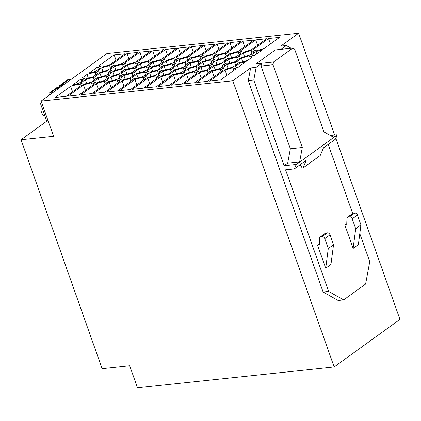 <?xml version="1.0" encoding="UTF-8"?>
<svg xmlns="http://www.w3.org/2000/svg" width="421" height="421" viewBox="0 0 421 421"><rect width="100%" height="100%" fill="white"/><g stroke="black" fill="none" stroke-linecap="round" stroke-linejoin="round"><path stroke-width="0.63" d="M71.412 79.185L68.076 79.537A0.726 0.521 -125.9 0 0 67.755 79.769M41.111 101.082L53.583 136.304L21.05 139.746L102.119 368.68L129.689 365.76L137.483 387.773L334.148 366.949L232.813 80.79L41.111 101.082L106.913 53.525L298.615 33.227L334.653 135.004M335.826 138.304L399.95 319.392L334.148 366.949M21.05 139.746L47.336 120.748M63.187 85.126L59.85 85.479A0.726 0.521 -125.9 0 0 59.529 86.2L59.766 86.858M298.615 33.227L280.791 46.11L286.306 45.526L281.049 49.325M323.102 291.995L328.617 291.411L343.668 299.884L338.152 300.468L323.102 291.995L248.269 80.674L250.637 67.907L232.813 80.79M261.53 63.434L261.052 66.023L272.997 64.755L273.508 62.003L256.047 63.85L261.53 63.434L256.147 67.323L250.637 67.907M233.081 66.986L237.833 63.555L234.692 62.424L226.803 64.723L222.056 68.155L225.193 69.286L233.081 66.986M212.1 66.281L208.958 65.144L201.07 67.444L196.323 70.881L199.465 72.012L207.348 69.712L212.1 66.281M238.228 51.93L230.34 54.23L225.593 57.661L228.735 58.793L236.623 56.493L241.37 53.062L238.228 51.93L239.191 54.635M223.825 62.908L226.961 64.039L234.85 61.74L239.602 58.308L236.46 57.177L228.571 59.477L223.825 62.908M217.073 43.973L201.627 55.135L204.769 56.272L212.658 53.972L228.098 42.81L217.073 43.973L218.988 49.394M173.899 58.74L166.011 61.04L161.264 64.471L164.4 65.602L172.289 63.303L177.041 59.871L173.899 58.74L174.857 61.445M226.735 59.671L223.593 58.54L215.705 60.84L210.958 64.271L214.094 65.402L221.983 63.103L226.735 59.671M147.997 77.459L155.886 75.159L160.633 71.728L157.496 70.596L149.608 72.896L144.861 76.327L147.997 77.459M140.277 63.76L135.53 67.197L138.672 68.328L146.561 66.029L151.307 62.597L148.166 61.461L140.277 63.76L141.593 67.476M253.095 49.689L256.231 50.82L264.12 48.52L279.565 37.358L268.535 38.527L253.095 49.689M68.065 96.114L79.09 94.946L94.536 83.784L91.394 82.653L83.505 84.953L68.065 96.114M120.269 81.064L117.127 79.927L109.239 82.227L93.794 93.394L104.824 92.225L120.269 81.064M204.611 56.951L199.859 60.382L203.001 61.519L210.889 59.219L215.636 55.782L212.5 54.651L204.611 56.951L205.922 60.666M70.644 86.316L55.198 97.477L66.229 96.309L81.669 85.147L78.527 84.016L70.644 86.316L72.559 91.731M239.828 62.676L247.716 60.377L252.463 56.946L249.327 55.814L241.438 58.114L236.691 61.545L239.828 62.676M148.397 65.834L151.534 66.965L159.422 64.666L164.174 61.234L161.032 60.103L153.144 62.403L148.397 65.834M174.131 63.108L177.267 64.239L185.156 61.94L189.903 58.508L186.766 57.377L178.878 59.677L174.131 63.108M239.56 63.439L235.029 66.713L237.644 67.66L246.132 61.524L239.56 63.439L240.359 65.697M91.957 93.583L107.402 82.421L104.261 81.29L96.372 83.59L80.932 94.751L91.957 93.583M100.072 72.412L107.96 70.112L112.707 66.681L109.571 65.55L101.682 67.849L96.93 71.281L100.072 72.412M111.007 76.98L106.26 80.416L109.402 81.548L117.291 79.248L122.037 75.812L118.896 74.68L111.007 76.98L112.323 80.695M143.424 88.136L158.864 76.975L155.728 75.843L147.839 78.143L132.394 89.305L143.424 88.136M161.19 59.419L176.636 48.257L165.606 49.425L150.165 60.587L153.307 61.719L161.19 59.419M184.998 62.624L177.109 64.923L172.357 68.355L175.499 69.486L183.388 67.186L188.134 63.755L184.998 62.624L185.956 65.334M93.325 76.722L98.072 73.291L94.936 72.159L87.047 74.459L82.295 77.89L85.437 79.022L93.325 76.722M213.936 66.086L209.19 69.518L212.326 70.649L220.215 68.349L224.967 64.918L221.825 63.787L213.936 66.086L215.252 69.797M114.549 66.486L109.797 69.918L112.939 71.054L120.827 68.749L125.574 65.318L122.437 64.187L114.549 66.486L115.859 70.202M85.279 79.706L80.527 83.137L83.668 84.268L91.557 81.969L96.304 78.538L93.167 77.406L85.279 79.706L86.589 83.416M72.475 85.147L79.048 83.226L83.579 79.953L80.964 79.011L72.475 85.147M189.971 63.56L185.224 66.992L188.366 68.128L196.254 65.829L201.001 62.392L197.859 61.261L189.971 63.56L191.287 67.276M242.806 41.253L227.361 52.414L230.503 53.546L238.391 51.246L253.831 40.084L242.806 41.253L244.722 46.668M168.753 73.796L173.499 70.365L170.363 69.233L162.474 71.533L157.722 74.964L160.864 76.096L168.753 73.796M243.206 52.867L238.46 56.298L241.596 57.43L249.485 55.13L254.237 51.699L251.095 50.567L243.206 52.867L244.522 56.577M186.598 73.375L194.486 71.075L199.233 67.639L196.091 66.507L188.203 68.807L183.456 72.244L186.598 73.375M174.057 58.056L189.503 46.894L178.472 48.062L163.032 59.224L166.169 60.356L174.057 58.056M131.92 72.638L136.672 69.207L133.531 68.07L125.642 70.37L120.895 73.807L124.032 74.938L131.92 72.638M181.619 72.433L186.366 69.002L183.23 67.87L175.341 70.17L170.589 73.601L173.731 74.738L181.619 72.433M184.598 74.249L181.456 73.117L173.568 75.417L158.128 86.579L169.153 85.41L184.598 74.249M135.299 62.824L127.416 65.123L122.664 68.56L125.805 69.691L133.694 67.392L138.441 63.955L135.299 62.824L136.262 65.534M135.462 62.145L150.902 50.983L139.877 52.146L124.432 63.308L127.574 64.445L135.462 62.145M111.17 76.301L119.059 74.001L123.806 70.565L120.664 69.433L112.775 71.733L108.029 75.164L111.17 76.301M131.994 77.69L135.13 78.822L143.019 76.522L147.771 73.091L144.629 71.959L136.741 74.259L131.994 77.69M159.264 65.35L151.376 67.649L146.629 71.081L149.765 72.212L157.654 69.912L162.406 66.481L159.264 65.35L160.222 68.055M88.878 73.286L95.451 71.37L99.987 68.097L97.367 67.15L88.878 73.286M213.868 61.034L210.726 59.898L202.838 62.197L198.091 65.634L201.233 66.765L209.121 64.466L213.868 61.034M207.19 70.396L199.301 72.696L183.856 83.858L194.886 82.69L210.332 71.528L207.19 70.396L208.148 73.101M204.206 45.336L188.761 56.498L191.902 57.63L199.791 55.33L215.236 44.168L204.206 45.336L206.127 50.757M138.041 52.341L127.01 53.509L111.565 64.671L114.707 65.802L122.595 63.503L138.041 52.341M107.802 70.796L99.914 73.096L95.162 76.527L98.303 77.664L106.192 75.359L110.939 71.928L107.802 70.796L108.76 73.507M217.473 55.588L212.726 59.024L215.868 60.156L223.756 57.856L228.503 54.425L225.361 53.288L217.473 55.588L218.788 59.303M212.168 71.333L196.723 82.495L207.753 81.327L223.193 70.165L220.057 69.033L212.168 71.333L214.084 76.748M119.527 90.668L130.557 89.499L145.998 78.338L142.861 77.206L134.973 79.506L119.527 90.668M236.06 68.802L232.924 67.67L225.035 69.97L209.59 81.132L220.62 79.964L236.06 68.802M125.174 53.704L114.144 54.872L98.703 66.034L101.84 67.165L109.728 64.866L125.174 53.704M214.494 53.777L217.636 54.909L225.524 52.609L240.965 41.447L229.94 42.616L214.494 53.777M191.744 58.314L186.992 61.745L190.134 62.876L198.023 60.577L202.769 57.145L199.633 56.014L191.744 58.314L193.06 62.029M117.691 90.862L133.131 79.701L129.994 78.569L122.106 80.869L106.66 92.031L117.691 90.862M156.286 86.773L171.731 75.612L168.589 74.48L160.701 76.78L145.261 87.942L156.286 86.773M182.019 84.053L197.465 72.891L194.323 71.754L186.435 74.054L170.994 85.216L182.019 84.053M262.541 49.667L255.968 51.583L251.432 54.856L254.047 55.804L262.541 49.667M133.762 72.444L136.899 73.575L144.787 71.275L149.539 67.844L146.397 66.713L138.509 69.012L133.762 72.444M255.668 39.89L240.228 51.052L243.364 52.183L251.253 49.883L266.698 38.721L255.668 39.89L257.589 45.305M172.131 63.987L164.243 66.286L159.491 69.718L162.632 70.849L170.521 68.549L175.268 65.118L172.131 63.987L173.089 66.697M98.14 78.343L93.394 81.774L96.535 82.911L104.424 80.606L109.171 77.175L106.029 76.043L98.14 78.343L99.456 82.058M148.329 60.782L163.769 49.62L152.744 50.788L137.299 61.95L140.44 63.082L148.329 60.782M130.152 77.885L134.904 74.454L131.762 73.317L123.874 75.617L119.127 79.053L122.264 80.185L130.152 77.885M186.924 56.693L202.369 45.531L191.339 46.699L175.899 57.861L179.036 58.993L186.924 56.693M273.508 62.003L292.758 48.089L294.616 49.131L323.917 131.868L333.6 137.325L337.258 134.952L335.448 139.183L323.523 147.803L320.223 155.533L302.952 168.016L302.215 168.095L300.226 164.637M337.258 134.952L296.131 164.674L294.326 168.905L306.251 160.285L302.952 168.016M294.326 168.905L285.564 169.831L328.617 291.411M343.668 299.884L365.602 284.033L369.743 261.688L359.808 233.634M352.666 213.473L328.212 144.414M333.527 244.738L330.017 234.834L324.77 238.623L328.28 248.527L333.527 244.738L330.959 264.42L325.717 268.214L317.502 245.022L319.35 243.685M353.414 213.158L348.167 216.947A2.421 1.731 -125.9 0 0 347.53 217.189L352.772 213.394A2.421 1.731 -125.9 0 1 353.414 213.158L354.814 213.01A2.421 1.731 -125.9 0 1 357.434 215.015L360.939 224.919L358.376 244.606L353.135 248.395L344.92 225.203L346.767 223.872M328.28 248.527L325.717 268.214M330.017 234.834A2.421 1.731 -125.9 0 0 327.401 232.824L325.996 232.976L320.749 236.765A2.421 1.731 -125.9 0 0 320.113 237.002A2.421 1.731 -125.9 0 0 319.534 238.212L319.313 244.827L317.502 245.022M324.77 238.623A2.421 1.731 -125.9 0 0 322.154 236.618L320.749 236.765M325.996 232.976A2.421 1.731 -125.9 0 0 325.354 233.213L320.113 237.002M347.53 217.189A2.421 1.731 -125.9 0 0 346.951 218.394L346.725 225.014L344.92 225.203M357.434 215.015L352.188 218.804L355.698 228.714L353.135 248.395M352.188 218.804A2.421 1.731 -125.9 0 0 349.572 216.799L348.167 216.947M360.939 224.919L355.698 228.714M291.158 48.257L286.306 45.526M337.179 134.736L330.301 135.467M248.269 80.674L253.784 80.09L284.107 165.727L296.058 164.458L299.636 161.875L287.685 163.137L290.353 148.76L261.052 66.023M284.107 165.727L287.685 163.137M256.147 67.323L253.784 80.09M299.636 161.875L302.299 147.497L290.353 148.76M302.299 147.497L272.997 64.755M256.047 63.85L275.297 49.936L292.758 48.089M41.779 102.971L40.884 103.066A0.726 0.521 -125.9 0 0 40.563 103.787L46.215 119.748A1.21 0.868 -125.9 0 0 47.526 120.748L48.057 120.695M44.821 115.796A6.299 4.068 -96 0 1 41.379 106.076M52.741 92.678L49.404 93.03A0.726 0.521 -125.9 0 0 49.083 93.751L49.525 94.999M60.966 86.731L57.63 87.084A0.726 0.521 -125.9 0 0 57.309 87.315M53.583 92.067A49.646 13.156 160.5 0 1 51.42 92.141L57.451 87.784A49.646 13.156 160.5 0 1 60.119 87.342M57.451 87.784L57.872 88.968M64.029 84.516A49.646 13.156 160.5 0 1 61.866 84.589L67.897 80.232A49.646 13.156 160.5 0 1 70.565 79.795M67.897 80.232L68.318 81.421M226.803 64.723L228.119 68.434M234.692 62.424L235.649 65.129M201.07 67.444L202.385 71.16M208.958 65.144L209.916 67.855M230.34 54.23L231.655 57.94M228.571 59.477L229.887 63.187M236.46 57.177L237.418 59.882M166.011 61.04L167.326 64.75M215.705 60.84L217.02 64.55M223.593 58.54L224.551 61.245M149.608 72.896L150.923 76.606M157.496 70.596L158.454 73.301M148.166 61.461L149.129 64.171M268.535 38.527L270.456 43.942M83.505 84.953L85.426 90.368M91.394 82.653L92.357 85.363M117.127 79.927L118.085 82.637M109.239 82.227L111.16 87.647M212.5 54.651L213.458 57.361M78.527 84.016L79.49 86.726M241.438 58.114L242.754 61.824M249.327 55.814L250.285 58.524M153.144 62.403L154.46 66.113M161.032 60.103L161.99 62.808M178.878 59.677L180.193 63.387M186.766 57.377L187.724 60.087M96.372 83.59L98.293 89.01M104.261 81.29L105.218 84M109.571 65.55L110.528 68.26M101.682 67.849L102.998 71.559M118.896 74.68L119.859 77.39M147.839 78.143L149.755 83.558M155.728 75.843L156.686 78.553M165.606 49.425L167.526 54.841M177.109 64.923L178.42 68.639M87.047 74.459L88.357 78.169M94.936 72.159L95.893 74.87M221.825 63.787L222.783 66.492M122.437 64.187L123.395 66.897M93.167 77.406L94.125 80.116M80.964 79.011L81.763 81.264M197.859 61.261L198.823 63.971M162.474 71.533L163.79 75.243M170.363 69.233L171.321 71.944M251.095 50.567L252.053 53.272M188.203 68.807L189.518 72.523M196.091 66.507L197.054 69.218M178.472 48.062L180.393 53.478M125.642 70.37L126.958 74.085M133.531 68.07L134.488 70.781M183.23 67.87L184.188 70.581M175.341 70.17L176.652 73.886M173.568 75.417L175.489 80.837M181.456 73.117L182.419 75.827M127.416 65.123L128.726 68.839M139.877 52.146L141.793 57.566M112.775 71.733L114.091 75.448M120.664 69.433L121.627 72.144M136.741 74.259L138.056 77.969M144.629 71.959L145.587 74.664M151.376 67.649L152.691 71.359M97.367 67.15L98.167 69.407M202.838 62.197L204.153 65.913M210.726 59.898L211.689 62.608M199.301 72.696L201.217 78.111M127.01 53.509L128.926 58.929M99.914 73.096L101.224 76.811M225.361 53.288L226.324 55.998M220.057 69.033L221.014 71.738M142.861 77.206L143.819 79.911M134.973 79.506L136.888 84.921M232.924 67.67L233.881 70.381M225.035 69.97L226.951 75.385M114.144 54.872L116.064 60.287M229.94 42.616L231.855 48.031M199.633 56.014L200.591 58.724M122.106 80.869L124.021 86.284M129.994 78.569L130.952 81.274M160.701 76.78L162.622 82.195M168.589 74.48L169.552 77.19M186.435 74.054L188.355 79.474M194.323 71.754L195.281 74.464M255.968 51.583L256.763 53.841M138.509 69.012L139.825 72.722M146.397 66.713L147.355 69.418M164.243 66.286L165.558 69.997M106.029 76.043L106.992 78.753M152.744 50.788L154.66 56.203M123.874 75.617L125.19 79.332M131.762 73.317L132.72 76.027M191.339 46.699L193.26 52.115M327.401 232.824L322.154 236.618M354.814 213.01L349.572 216.799M41.626 102.535L40.884 103.066M68.076 79.537L59.85 85.479M57.63 87.084L49.404 93.03M41.605 102.482L40.69 103.14M67.881 79.606L59.656 85.552M57.435 87.158L49.21 93.104"/></g></svg>
